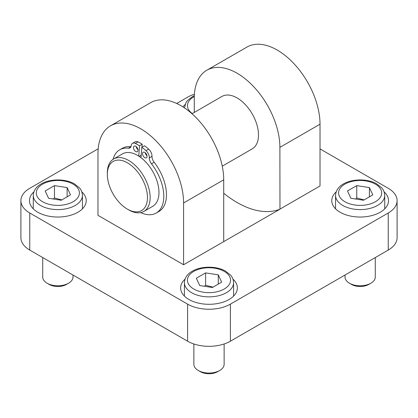 <?xml version="1.0" encoding="UTF-8"?>
<svg xmlns="http://www.w3.org/2000/svg" width="418" height="418" viewBox="0 0 418 418"><rect width="100%" height="100%" fill="white"/><g stroke="black" fill="none" stroke-linecap="round" stroke-linejoin="round"><path stroke-width="0.63" d="M375.28 257.556L375.28 277.056A15.132 8.736 180 0 1 370.844 283.232A15.132 8.736 180 0 1 349.448 283.232A15.132 8.736 180 0 1 345.012 277.056L345.012 275.034M370.844 283.232L368.796 284.418L370.844 283.232M349.448 283.232L351.496 284.418A12.232 7.064 -0 0 0 368.796 284.418M372.804 194.887L363.54 200.238L350.88 198.284L347.489 190.974L356.753 185.623L369.413 187.583L372.804 194.887M364.094 199.919L356.753 197.98L356.753 185.623M369.413 196.847L369.413 187.583M356.753 197.98L355.582 199.01M224.132 343.977L224.132 364.318A15.132 8.736 180 0 1 219.701 370.494A15.132 8.736 180 0 1 198.299 370.494A15.132 8.736 180 0 1 193.868 364.318L193.868 343.977M219.701 370.494L217.647 371.68L219.701 370.494M198.299 370.494L200.353 371.68A12.232 7.064 -0 0 0 217.647 371.68M221.66 282.15L212.391 287.5L199.731 285.546L196.34 278.236L205.609 272.886L218.269 274.845L221.66 282.15M212.945 287.182L205.609 285.243L205.609 272.886M218.269 284.109L218.269 274.845M205.609 285.243L204.433 286.273M72.988 275.034L72.988 277.056A15.132 8.736 180 0 1 68.552 283.232A15.132 8.736 180 0 1 47.156 283.232A15.132 8.736 180 0 1 42.72 277.056L42.72 257.556M68.552 283.232L66.504 284.418L68.552 283.232M47.156 283.232L49.204 284.418A12.232 7.064 -0 0 0 66.504 284.418M70.511 194.887L61.247 200.238L48.587 198.284L45.196 190.974L54.46 185.623L67.12 187.583L70.511 194.887M61.801 199.919L54.46 197.98L54.46 185.623M67.12 196.847L67.12 187.583M54.46 197.98L53.29 199.01M133.452 147.376A3.213 1.855 60 0 1 134.11 146.122A3.213 1.855 60 0 1 137.323 147.977A3.213 1.855 60 0 1 137.323 151.692A3.213 1.855 60 0 1 134.758 150.736A3.213 1.855 60 0 1 133.452 147.376M136.163 146.593A3.213 1.855 -120 0 0 137.945 149.681M142.517 153.5A3.213 1.855 60 0 1 143.17 152.246A3.213 1.855 60 0 1 146.389 154.101A3.213 1.855 60 0 1 146.389 157.816A3.213 1.855 60 0 1 143.823 156.86A3.213 1.855 60 0 1 142.517 153.5M145.224 152.711A3.213 1.855 -120 0 0 147.011 155.804M141.002 157.696L141.801 147.298A42.735 24.672 60 0 1 145.96 150.642A6.432 3.715 60 0 1 149.325 157.873A6.432 3.715 -120 0 0 151.488 163.814A36.507 21.078 60 0 1 156.238 213.039A36.507 21.078 60 0 1 140.657 212.616M141.801 147.298L144.476 145.757A42.735 24.672 60 0 1 148.636 149.095A6.432 3.715 60 0 1 152 156.327A6.432 3.715 -120 0 0 154.164 162.273A36.507 21.078 60 0 1 158.913 211.498L156.238 213.039M113.038 159.357A36.507 21.078 60 0 1 119.731 149.806A36.507 21.078 60 0 1 128.389 148.207A6.432 3.715 -120 0 0 129.914 147.93A6.432 3.715 -120 0 0 131.205 145.631A6.432 3.715 60 0 1 132.501 143.337A6.432 3.715 60 0 1 135.296 143.437A42.735 24.672 60 0 1 139.534 145.772L138.739 156.107M119.731 149.806L122.406 148.259A36.507 21.078 60 0 1 130.959 146.655M132.501 143.337L135.176 141.796A6.432 3.715 60 0 1 137.971 141.89A42.735 24.672 60 0 1 142.209 144.226L139.534 145.772M141.19 155.235L139.178 156.395M142.209 144.226L141.979 147.193M191.987 113.748L221.958 96.443A30.268 17.472 60 0 1 237.09 97.943A30.268 17.472 60 0 1 256.861 124.616A30.268 17.472 60 0 1 252.221 148.865L222.256 166.171M128.744 209.92L127.406 209.146A28.372 16.38 60 0 1 107.342 174.395A28.372 16.38 60 0 1 127.406 162.811A28.372 16.38 60 0 1 147.47 197.562A28.372 16.38 60 0 1 127.406 209.146L128.744 209.92A30.268 17.472 -120 0 0 143.881 211.419A30.268 17.472 -120 0 0 143.881 176.469A30.268 17.472 -120 0 0 113.612 158.997A30.268 17.472 -120 0 0 107.342 172.853L107.342 174.395M113.612 158.997L122.443 153.897A30.268 17.472 60 0 1 152.706 171.375A30.268 17.472 60 0 1 152.706 206.32L143.881 211.419M320.021 148.912L388.233 188.299A30.268 17.472 180 0 1 397.1 200.656L397.1 237.722A30.268 17.472 180 0 1 388.233 250.079L230.402 341.203A30.268 17.472 180 0 1 187.598 341.203L29.767 250.079A30.268 17.472 180 0 1 20.9 237.722L20.9 200.656A30.268 17.472 180 0 1 29.767 188.299L98.188 148.792M194.286 112.421L194.286 97.943A60.532 34.95 60 0 1 206.821 70.234A60.532 34.95 60 0 1 253.47 86.453A60.532 34.95 60 0 1 279.893 147.366L279.976 209.199A94.186 54.382 60 0 1 223.714 193.215M279.976 209.199L183.586 264.751L97.979 215.327L97.979 153.547A60.532 34.95 60 0 1 110.519 125.834A60.532 34.95 60 0 1 157.163 142.052A60.532 34.95 60 0 1 183.586 202.97L183.586 264.751M110.519 125.834L150.647 102.666A60.532 34.95 60 0 1 197.291 118.884A60.532 34.95 60 0 1 223.714 179.803L223.714 241.583M206.821 70.234L246.949 47.067A60.532 34.95 60 0 1 293.598 63.285A60.532 34.95 60 0 1 320.021 124.198L320.021 185.979L279.893 209.146M81.834 191.899A28.372 16.38 180 0 1 86.228 200.656A28.372 16.38 180 0 1 68.714 215.787A28.372 16.38 180 0 1 37.792 212.239A28.372 16.38 180 0 1 29.479 200.656A28.372 16.38 180 0 1 33.874 191.899M232.978 279.161A28.372 16.38 180 0 1 237.372 287.918A28.372 16.38 180 0 1 219.858 303.05A28.372 16.38 180 0 1 188.936 299.502A28.372 16.38 180 0 1 180.628 287.918A28.372 16.38 180 0 1 185.022 279.161M182.948 106.898A28.372 16.38 180 0 1 185.022 104.631M384.126 191.899A28.372 16.38 180 0 1 388.521 200.656A28.372 16.38 180 0 1 371.006 215.787A28.372 16.38 180 0 1 340.085 212.239A28.372 16.38 180 0 1 331.772 200.656A28.372 16.38 180 0 1 336.166 191.899M397.1 200.656A30.268 17.472 180 0 1 388.233 213.008L230.402 304.132A30.268 17.472 180 0 1 187.598 304.132L29.767 213.008A30.268 17.472 180 0 1 20.9 200.656M176.689 103.471L187.598 97.175A30.268 17.472 180 0 1 194.412 94.217M375.395 201.732A21.564 12.451 180 0 1 339.317 196.152A21.564 12.451 180 0 1 365.729 180.905A21.564 12.451 180 0 1 375.395 201.732M377.532 205.442A24.589 14.196 -0 0 0 384.738 195.405C384.461 190.702 382.188 188.393 381.712 187.839L376.717 183.868C367.845 178.679 352.729 178.632 343.763 183.763C338.627 186.522 335.894 190.404 335.555 195.405A24.589 14.196 -0 0 0 350.733 208.519A24.589 14.196 -0 0 0 377.532 205.442M224.247 289A21.564 12.451 180 0 1 188.168 283.414A21.564 12.451 180 0 1 214.58 268.168A21.564 12.451 180 0 1 224.247 289M226.389 292.704A24.589 14.196 -0 0 0 233.589 282.667C233.317 277.965 231.039 275.655 230.564 275.107L225.568 271.13C216.696 265.942 201.586 265.895 192.62 271.026C187.483 273.785 184.746 277.667 184.411 282.667A24.589 14.196 -0 0 0 199.59 295.782A24.589 14.196 -0 0 0 226.389 292.704M73.103 201.732A21.564 12.451 180 0 1 37.024 196.152A21.564 12.451 180 0 1 63.437 180.905A21.564 12.451 180 0 1 73.103 201.732M75.24 205.442A24.589 14.196 -0 0 0 82.445 195.405C82.168 190.702 79.895 188.393 79.42 187.839L74.425 183.868C65.553 178.679 50.437 178.632 41.471 183.763C36.335 186.522 33.602 190.404 33.262 195.405A24.589 14.196 -0 0 0 48.441 208.519A24.589 14.196 -0 0 0 75.24 205.442M192.317 113.555A21.564 12.451 180 0 1 194.302 96.558M152 156.327L149.325 157.873M148.636 149.095L145.96 150.642M154.164 162.273L151.488 163.814M130.918 146.749L128.389 148.207M137.971 141.89L135.296 143.437M183.586 202.97L223.714 179.803M320.021 124.198L279.893 147.366M230.402 341.203L230.402 304.132M388.233 213.008L388.233 250.079M187.598 341.203L187.598 304.132M29.767 250.079L29.767 213.008M335.555 195.405L335.555 208.828M384.738 195.405L384.738 208.828M184.411 282.667L184.411 296.09M233.589 282.667L233.589 296.09M33.262 195.405L33.262 208.828M82.445 195.405L82.445 208.828M194.333 95.633L192.62 96.501L187.457 100.55L186.088 102.41L184.411 107.854"/></g></svg>
